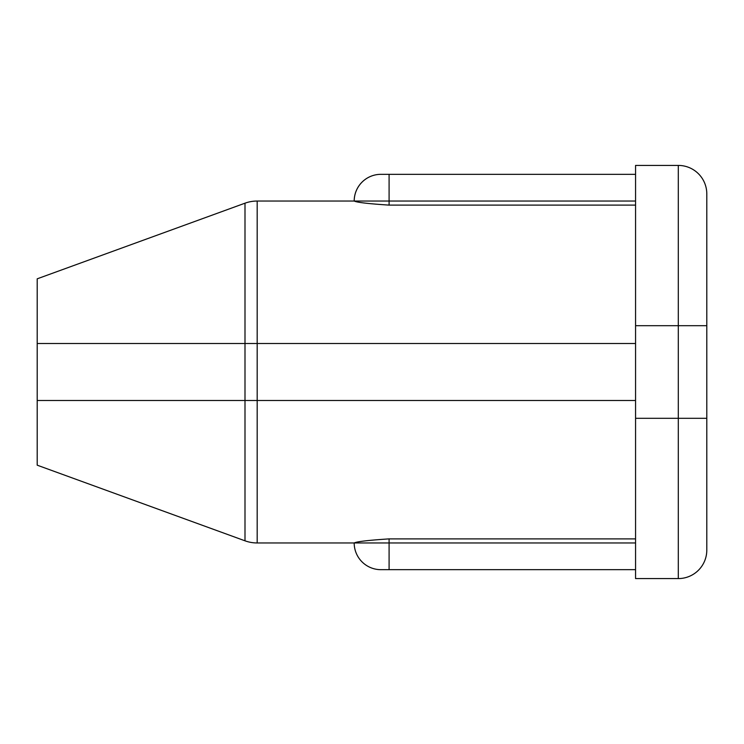 <?xml version="1.0" encoding="UTF-8"?>
<svg xmlns="http://www.w3.org/2000/svg" width="744" height="744" viewBox="0 0 744 744"><rect width="100%" height="100%" fill="white"/><g stroke="black" fill="none" stroke-linecap="round" stroke-linejoin="round"><path stroke-width="1.12" d="M635.562 325.695L678.305 325.695L678.305 165.419A28.495 28.495 0 0 1 706.8 193.914A28.495 28.495 0 0 0 678.305 165.419L635.562 165.419L635.562 578.581L678.305 578.581A28.495 28.495 0 0 0 706.8 550.086L706.8 325.695L678.305 325.695L678.305 578.581M635.562 205.112L389.093 205.112C368.382 203.754 356.757 202.396 354.209 201.038A26.71 26.71 0 0 1 380.9 174.328L635.562 174.328M354.191 201.038A26.71 26.71 0 0 1 380.9 174.328A26.71 26.71 0 0 0 354.191 201.038L257.182 201.038A35.619 35.619 0 0 0 244.999 203.186L37.2 278.823L37.2 400.495L244.999 400.495L244.999 343.505L257.182 343.505L257.182 201.038L635.562 201.038M635.562 538.889L389.093 538.889C368.382 540.246 356.757 541.604 354.209 542.962L257.182 542.962A35.619 35.619 0 0 1 244.999 540.814L244.999 400.495L257.182 400.495L257.182 343.505L635.562 343.505M389.093 538.889L389.093 569.672L380.9 569.672L635.562 569.672M635.562 542.962L257.182 542.962L257.182 400.495L635.562 400.495M706.8 193.914L706.8 325.695M354.191 542.962A26.71 26.71 0 0 0 380.9 569.672M244.999 540.814L37.2 465.177L37.2 400.495M635.562 418.305L706.8 418.305M389.093 205.112L389.093 174.328M37.2 343.505L244.999 343.505L244.999 203.186"/></g></svg>

